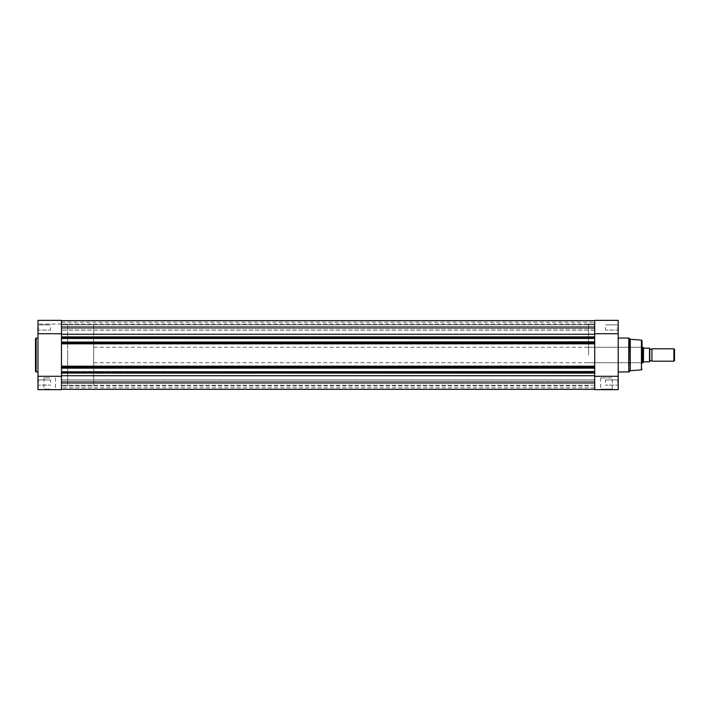 <?xml version="1.0" encoding="UTF-8"?>
<svg xmlns="http://www.w3.org/2000/svg" width="710" height="710" viewBox="0 0 710 710"><rect width="100%" height="100%" fill="white"/><g stroke="black" fill="none" stroke-linecap="round" stroke-linejoin="round"><path stroke-width="0.53" stroke-dasharray="3.55 2.66" d="M594.705 320.361L594.705 355L594.705 320.361L594.705 333.718L618.206 333.718L618.206 320.361M617.718 327.47L617.718 330.07L617.718 327.47M618.206 389.639L618.206 333.718M617.718 382.53L617.718 379.93L617.718 382.53M612.712 389.639L600.198 389.639L612.712 389.639L612.215 389.142L606.455 389.142L612.215 389.142L612.215 377.889L606.455 377.889L612.215 377.889M642.026 355L642.026 340.729M641.529 355L641.529 362.73L641.529 355M594.705 389.639L594.705 376.282L618.206 376.282M605.523 327.47L605.523 330.07L605.523 327.47M605.523 382.53L605.523 379.93L605.523 382.53M630.267 370.709L630.267 339.291M618.206 355L618.206 338.049L618.206 355M588.519 355L588.519 324.071L588.519 355M594.705 373.096L61.477 373.096L594.705 373.096L594.705 389.32L594.705 372.475L61.477 372.475L61.477 373.096L594.705 373.096L594.705 334.268L61.477 334.268L61.477 327.026L61.477 338.466L594.705 338.466L61.477 338.155M594.705 333.718L594.705 376.282M588.519 324.071L594.705 324.071L594.705 385.929L594.705 324.071L61.477 324.071L61.477 385.929L61.477 320.361L61.477 333.718L37.976 333.718L37.976 320.361M606.455 389.142L600.696 389.142L606.455 389.142M606.455 377.889L600.696 377.889L606.455 377.889M594.705 328.668L61.477 328.49L594.705 328.668M61.477 328.668L61.477 322.216L61.477 328.668M61.477 381.51L594.705 381.332L61.477 381.332L594.705 381.332L61.477 381.51L61.477 389.32L61.477 381.51M594.705 381.332L594.705 387.784L594.705 381.332M588.519 385.929L61.477 385.929L61.477 355L61.477 385.929L67.663 385.929L67.663 324.071L93.649 324.071L93.649 385.929L93.649 324.071M594.705 324.781L61.477 324.781L61.477 330.168L61.477 324.781L61.477 330.168L61.477 324.781L594.705 324.781L594.705 330.168L61.477 330.168L594.705 330.168L594.705 324.781M594.705 379.832L61.477 379.832L61.477 385.219L61.477 379.832L61.477 385.219L61.477 379.832L594.705 379.832L594.705 385.219L61.477 385.219L594.705 385.219L594.705 379.832M594.705 372.475L594.705 366.6L61.477 366.6L61.477 343.4L594.705 343.4L594.705 341.838L61.477 341.838L594.705 342.149M594.705 367.851L61.477 367.851L61.477 367.221L594.705 367.221M594.705 320.68L594.705 328.49L594.705 320.68L594.705 327.026L594.705 320.68L61.477 320.68L61.477 328.49L594.705 328.49L61.477 328.49L61.477 320.68M594.705 334.268L594.705 327.026L594.705 336.904L61.477 336.904L61.477 334.268M594.705 338.466L594.705 342.193L61.477 342.193L61.477 338.111L594.705 338.466L61.477 338.466M594.705 389.32L594.705 381.51L594.705 389.32L61.477 389.32L61.477 373.096L61.477 389.32M61.477 337.525L594.705 337.525L594.705 338.155M594.705 337.525L594.705 336.904L61.477 336.904L61.477 343.4L594.705 343.4L61.477 343.4L61.477 342.149M594.705 328.544L594.705 322.216L594.705 328.544L61.477 328.544L594.705 328.544M61.477 373.096L61.477 366.6L594.705 366.6L61.477 366.6L61.477 367.221M61.477 367.851L594.705 368.162L61.477 367.807L61.477 371.889L594.705 371.845M61.477 372.475L61.477 371.845M61.477 381.456L61.477 387.784L61.477 381.456L594.705 381.456L61.477 381.456M61.477 371.889L594.705 371.889L61.477 371.889M61.477 367.807L594.705 367.807L61.477 367.807M61.477 342.193L594.705 342.193L61.477 342.193M594.705 338.111L61.477 338.111L594.705 338.111M594.705 371.534L61.477 371.534M594.705 382.974L61.477 382.974M594.705 368.162L61.477 368.162M594.705 341.838L61.477 341.838M594.705 336.904L61.477 336.904M594.705 327.026L61.477 327.026M651.922 361.186L651.922 348.814M673.897 348.814L673.897 361.186M674.5 360.582L674.5 349.418M649.756 348.814L649.756 361.186L649.756 348.814M93.649 347.27L93.649 362.73L93.649 347.27L642.026 347.27M643.491 361.949L642.949 362.73L642.949 347.27L643.757 348.193L649.508 348.193L649.508 361.807L643.491 361.949L643.491 348.051M93.649 362.73L642.026 362.73M61.477 320.361L61.477 324.071L67.663 324.071L67.663 385.929L93.649 385.929M649.756 361.807L649.756 348.193M37.976 382.53L37.976 379.433L37.976 382.53M38.473 382.53L38.473 379.93L38.473 382.53M37.976 327.47L37.976 330.567L37.976 327.47M38.473 327.47L38.473 330.07L38.473 327.47M49.727 389.639L43.47 389.639L49.727 389.639M49.727 389.142L43.967 389.142L49.727 389.142M35.5 338.67L35.5 355M49.727 377.889L43.967 377.889L49.727 377.889M50.658 327.47L50.658 330.07L50.658 327.47M50.658 382.53L50.658 379.93L50.658 382.53M37.976 355L37.976 338.049L37.976 355M37.976 376.282L37.976 389.639L61.477 389.639L61.477 376.282L37.976 376.282L37.976 333.718M61.477 376.282L61.477 333.718M67.663 355L67.663 385.929L67.663 355M61.477 324.071L37.976 324.071L61.477 324.071M629.211 371.765L629.211 338.235M628.776 338.049L628.776 371.951M641.449 340.108L641.449 369.892M594.705 375.732L61.477 375.732M594.705 342.779L61.477 342.779M61.477 366.183L594.705 366.183M61.477 343.817L594.705 343.817M36.121 371.951L36.121 338.049M617.718 330.07L618.206 330.567L617.718 330.07L605.523 330.07L617.718 330.07M617.718 385.122L618.206 385.619L617.718 385.122L605.523 385.122L617.718 385.122M588.519 362.73L641.529 362.73L642.026 363.227M588.519 347.27L641.529 347.27L642.026 346.773M605.523 324.878L617.718 324.878L618.206 324.381L617.718 324.878L605.523 324.878M605.523 379.93L617.718 379.93L618.206 379.433L617.718 379.93L605.523 379.93M600.696 377.889L600.696 389.142L600.198 389.639M594.705 387.784L61.477 387.784M61.477 322.216L594.705 322.216M38.473 385.122L37.976 385.619L38.473 385.122L50.658 385.122L38.473 385.122M38.473 330.07L37.976 330.567L38.473 330.07L50.658 330.07L38.473 330.07M43.967 377.889L43.967 389.142L43.47 389.639M50.658 324.878L38.473 324.878L37.976 324.381L38.473 324.878L50.658 324.878M50.658 379.93L38.473 379.93L37.976 379.433L38.473 379.93L50.658 379.93M55.486 377.889L55.486 389.142L55.983 389.639"/><path stroke-width="1.06" d="M594.705 373.096L61.477 373.096L61.477 372.475L594.705 372.475L594.705 389.639L618.206 389.639L618.206 320.361L594.705 320.361L594.705 333.718L618.206 333.718M642.026 363.227L642.026 355L642.026 363.227M641.449 340.108L630.267 339.291L630.267 370.709L641.449 369.892L641.449 340.108L642.026 340.729L642.026 355M594.705 367.221L61.477 367.221L61.477 366.6L594.705 366.6L594.705 343.4L61.477 343.4L61.477 342.779L594.705 342.779L594.705 371.845L61.477 371.845L594.705 371.534M594.705 389.639L618.206 389.639M594.705 336.904L594.705 337.525L61.477 337.525L61.477 336.904L594.705 336.904L594.705 333.718M594.705 376.282L618.206 376.282M594.705 337.525L594.705 338.466L61.477 338.466L594.705 338.155M594.705 341.838L61.477 342.149L594.705 341.838L594.705 338.466M594.705 342.149L594.705 342.779M594.705 372.475L594.705 371.845M61.477 372.475L61.477 371.845M594.705 368.162L61.477 368.162L61.477 371.534M61.477 368.162L594.705 367.851M61.477 367.221L61.477 367.851M61.477 366.6L61.477 343.4L61.477 366.6M61.477 342.149L61.477 342.779M61.477 341.838L61.477 338.466M61.477 337.525L61.477 338.155M594.705 382.974L61.477 382.974M594.705 389.32L61.477 389.32M594.705 320.68L61.477 320.68M594.705 327.026L61.477 327.026M649.756 361.186A1.26 1.26 0 0 1 651.922 361.186L651.922 348.814A1.26 1.26 0 0 1 649.756 348.814M651.922 348.814L673.897 348.814L674.5 349.418L674.5 360.582L673.897 361.186L673.897 348.814M651.922 361.186L673.897 361.186M642.026 347.27L642.949 347.27L642.949 362.73L642.026 362.73M649.756 348.193L649.756 361.807M642.949 347.27L643.757 348.193L649.508 348.193L649.508 361.807L643.757 361.807L642.949 362.73M643.491 348.051L643.491 361.949M35.5 355L35.5 338.67L36.121 338.049L36.121 371.951L35.5 371.33L35.5 355L35.5 371.33M61.477 389.639L61.477 376.282L37.976 376.282L37.976 389.639L61.477 389.639M37.976 333.718L61.477 333.718L61.477 320.361L37.976 320.361L37.976 376.282M61.477 373.096L61.477 376.282M61.477 333.718L61.477 336.904M629.211 338.235L628.776 371.951L628.776 338.049L630.267 339.291M594.705 334.268L61.477 334.268M594.705 375.732L61.477 375.732M61.477 343.817L594.705 343.817M61.477 366.183L594.705 366.183M618.206 338.049L628.776 338.049M618.206 371.951L628.776 371.951M630.267 370.709L629.211 371.765M594.705 320.361L618.206 320.361M641.449 369.892L642.026 369.271M37.976 338.049L36.121 338.049M37.976 371.951L36.121 371.951M61.477 320.361L37.976 320.361"/></g></svg>
